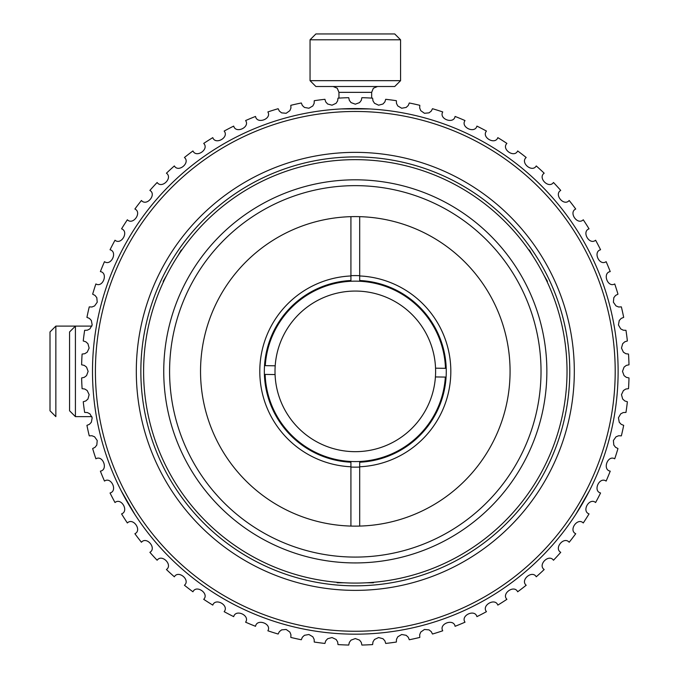 <?xml version="1.0" encoding="UTF-8"?>
<svg xmlns="http://www.w3.org/2000/svg" width="679" height="679" viewBox="0 0 679 679"><rect width="100%" height="100%" fill="white"/><g stroke="black" fill="none" stroke-linecap="round" stroke-linejoin="round"><path stroke-width="1.02" d="M75.411 326.107L69.572 331.946L69.572 410.787L75.411 416.634L75.411 326.107L91.869 326.107L55.848 326.107L55.848 416.634L50.008 410.787L50.008 331.946L55.848 326.107M574.315 371.371A219.011 219.011 0 0 0 245.806 181.7A219.011 219.011 0 0 0 245.806 561.032A219.011 219.011 0 0 0 574.315 371.371M569.766 371.371A214.454 214.454 0 0 1 248.081 557.094A214.454 214.454 0 0 1 248.081 185.647A214.454 214.454 0 0 1 569.766 371.371M359.692 216.669L359.692 280.512A90.961 90.961 0 0 1 446.273 371.371A90.961 90.961 0 0 1 359.692 462.221L359.692 526.072M350.924 526.072L350.924 462.221A90.961 90.961 0 0 1 264.343 371.371A90.961 90.961 0 0 1 350.924 280.512L350.924 216.669M350.924 275.954A95.51 95.51 0 0 0 259.794 371.371A95.51 95.51 0 0 0 350.924 466.779M359.692 466.779A95.51 95.51 0 0 0 450.822 371.371A95.51 95.51 0 0 0 359.692 275.954M348.734 97.691A273.764 273.764 0 0 0 337.998 98.158L337.641 100.848L336.13 103.259L332.023 105.194L327.634 104.006L325.733 101.892L324.91 99.304A273.764 273.764 0 0 0 314.25 100.704L314.131 103.42L312.832 105.949L308.911 108.241L304.438 107.435L302.359 105.491L301.315 102.987A273.764 273.764 0 0 0 290.824 105.313L290.935 108.029L289.865 110.66L286.156 113.283L281.632 112.867L279.383 111.118L278.127 108.716A273.764 273.764 0 0 0 267.874 111.942C271.973 118.986 256.917 124.469 255.533 116.44A273.764 273.764 0 0 0 245.603 120.556C250.296 127.211 235.774 133.984 233.695 126.107A273.764 273.764 0 0 0 224.155 131.072C229.417 137.294 215.54 145.306 212.782 137.642A273.764 273.764 0 0 0 203.708 143.413C209.488 149.159 196.367 158.343 192.946 150.95A273.764 273.764 0 0 0 184.425 157.494C190.68 162.714 178.407 173.009 174.359 165.939A273.764 273.764 0 0 0 166.431 173.204C173.12 177.856 161.797 189.178 157.138 182.49A273.764 273.764 0 0 0 149.881 190.417C156.951 194.466 146.656 206.739 141.436 200.483A273.764 273.764 0 0 0 134.892 209.013C142.284 212.434 133.101 225.555 127.355 219.775A273.764 273.764 0 0 0 121.575 228.84C129.248 231.598 121.235 245.475 115.006 240.222A273.764 273.764 0 0 0 110.049 249.753C117.925 251.833 111.152 266.355 104.49 261.661A273.764 273.764 0 0 0 100.382 271.592C108.411 272.983 102.928 288.032 95.883 283.941A273.764 273.764 0 0 0 92.65 294.185L95.06 295.45L96.808 297.691L97.224 302.214L94.602 305.923L91.962 306.993L89.255 306.883A273.764 273.764 0 0 0 86.929 317.373L89.433 318.417L91.368 320.505L92.174 324.969L89.891 328.899L87.353 330.189L84.646 330.317A273.764 273.764 0 0 0 83.237 340.968L85.826 341.792L87.939 343.701L89.136 348.081L87.201 352.189L84.79 353.7L82.1 354.065A273.764 273.764 0 0 0 81.624 364.801L84.281 365.395L86.547 367.11L88.117 371.371L86.547 375.631L84.281 377.346L81.624 377.94A273.764 273.764 0 0 0 82.1 388.677L84.79 389.033L87.201 390.544L89.136 394.652L87.939 399.04L85.826 400.941L83.237 401.764A273.764 273.764 0 0 0 84.646 412.425L87.353 412.543L89.891 413.842L92.174 417.763L91.368 422.236L89.433 424.316L86.929 425.36A273.764 273.764 0 0 0 89.255 435.859L91.962 435.74L94.602 436.809L97.224 440.518L96.808 445.042L95.06 447.291L92.65 448.547A273.764 273.764 0 0 0 95.883 458.8C102.928 454.701 108.411 469.758 100.382 471.15A273.764 273.764 0 0 0 104.49 481.08C111.152 476.386 117.925 490.9 110.049 492.988A273.764 273.764 0 0 0 115.006 502.519C121.235 497.266 129.248 511.134 121.575 513.901A273.764 273.764 0 0 0 127.355 522.966C133.101 517.186 142.284 530.307 134.892 533.728A273.764 273.764 0 0 0 141.436 542.258C146.656 535.994 156.951 548.267 149.881 552.324A273.764 273.764 0 0 0 157.138 560.243C161.797 553.555 173.12 564.886 166.431 569.537A273.764 273.764 0 0 0 174.359 576.794C178.407 569.732 190.68 580.027 184.425 585.247A273.764 273.764 0 0 0 192.946 591.791C196.367 584.39 209.488 593.582 203.708 599.319A273.764 273.764 0 0 0 212.782 605.099C215.54 597.435 229.417 605.439 224.155 611.669A273.764 273.764 0 0 0 233.695 616.634C235.774 608.757 250.296 615.522 245.603 622.185A273.764 273.764 0 0 0 255.533 626.301C256.917 618.272 271.973 623.746 267.874 630.791A273.764 273.764 0 0 0 278.127 634.025L279.383 631.614L281.632 629.866L286.156 629.458L289.865 632.073L290.935 634.712L290.824 637.428A273.764 273.764 0 0 0 301.315 639.754L302.359 637.241L304.438 635.306L308.911 634.5L312.832 636.783L314.131 639.321L314.25 642.037A273.764 273.764 0 0 0 324.91 643.437L325.733 640.849L327.634 638.735L332.023 637.539L336.13 639.474L337.641 641.893L337.998 644.583A273.764 273.764 0 0 0 348.734 645.05L349.329 642.402L351.043 640.127L355.312 638.557L359.573 640.127L361.287 642.402L361.882 645.05A273.764 273.764 0 0 0 372.618 644.583L372.975 641.893L374.485 639.474L378.593 637.539L382.981 638.735L384.883 640.849L385.706 643.437A273.764 273.764 0 0 0 396.366 642.037L396.485 639.321L397.784 636.783L401.705 634.5L406.178 635.306L408.257 637.241L409.301 639.754A273.764 273.764 0 0 0 419.8 637.428L419.681 634.712L420.751 632.073L424.46 629.458L428.984 629.866L431.233 631.614L432.489 634.025A273.764 273.764 0 0 0 442.742 630.791C438.642 623.746 453.699 618.272 455.083 626.301A273.764 273.764 0 0 0 465.013 622.185C460.32 615.522 474.842 608.757 476.921 616.634A273.764 273.764 0 0 0 486.461 611.669C481.199 605.439 495.076 597.435 497.834 605.099A273.764 273.764 0 0 0 506.907 599.319C501.127 593.582 514.249 584.39 517.67 591.791A273.764 273.764 0 0 0 526.191 585.247C519.936 580.027 532.209 569.732 536.257 576.794A273.764 273.764 0 0 0 544.185 569.537C537.496 564.886 548.819 553.555 553.478 560.243A273.764 273.764 0 0 0 560.735 552.324C553.665 548.267 563.96 535.994 569.18 542.258A273.764 273.764 0 0 0 575.724 533.728C568.331 530.307 577.515 517.186 583.261 522.966A273.764 273.764 0 0 0 589.041 513.901C581.368 511.134 589.38 497.266 595.61 502.519A273.764 273.764 0 0 0 600.567 492.988C592.691 490.9 599.464 476.386 606.126 481.08A273.764 273.764 0 0 0 610.234 471.15C602.205 469.758 607.688 454.701 614.733 458.8A273.764 273.764 0 0 0 617.966 448.547L615.556 447.291L613.808 445.042L613.392 440.518L616.014 436.809L618.654 435.74L621.361 435.859A273.764 273.764 0 0 0 623.687 425.36L621.183 424.316L619.248 422.236L618.442 417.763L620.725 413.842L623.263 412.543L625.97 412.425A273.764 273.764 0 0 0 627.379 401.764L624.79 400.941L622.677 399.04L621.48 394.652L623.415 390.544L625.826 389.033L628.516 388.677A273.764 273.764 0 0 0 628.992 377.94L626.335 377.346L624.069 375.631L622.499 371.371L624.069 367.11L626.335 365.395L628.992 364.801A273.764 273.764 0 0 0 628.516 354.065L625.826 353.7L623.415 352.189L621.48 348.081L622.677 343.701L624.79 341.792L627.379 340.968A273.764 273.764 0 0 0 625.97 330.317L623.263 330.189L620.725 328.899L618.442 324.969L619.248 320.505L621.183 318.417L623.687 317.373A273.764 273.764 0 0 0 621.361 306.883L618.654 306.993L616.014 305.923L613.392 302.214L613.808 297.691L615.556 295.45L617.966 294.185A273.764 273.764 0 0 0 614.733 283.941C607.688 288.032 602.205 272.983 610.234 271.592A273.764 273.764 0 0 0 606.126 261.661C599.464 266.355 592.691 251.833 600.567 249.753A273.764 273.764 0 0 0 595.61 240.222C589.38 245.475 581.368 231.598 589.041 228.84A273.764 273.764 0 0 0 583.261 219.775C577.515 225.555 568.331 212.434 575.724 209.013A273.764 273.764 0 0 0 569.18 200.483C563.96 206.739 553.665 194.466 560.735 190.417A273.764 273.764 0 0 0 553.478 182.49C548.819 189.178 537.496 177.856 544.185 173.204A273.764 273.764 0 0 0 536.257 165.939C532.209 173.009 519.936 162.714 526.191 157.494A273.764 273.764 0 0 0 517.67 150.95C514.249 158.343 501.127 149.159 506.907 143.413A273.764 273.764 0 0 0 497.834 137.642C495.076 145.306 481.199 137.294 486.461 131.072A273.764 273.764 0 0 0 476.921 126.107C474.842 133.984 460.32 127.211 465.013 120.556A273.764 273.764 0 0 0 455.083 116.44C453.699 124.469 438.642 118.986 442.742 111.942A273.764 273.764 0 0 0 432.489 108.716L431.233 111.118L428.984 112.867L424.46 113.283L420.751 110.66L419.681 108.029L419.8 105.313A273.764 273.764 0 0 0 409.301 102.987L408.257 105.491L406.178 107.435L401.705 108.241L397.784 105.949L396.485 103.42L396.366 100.704A273.764 273.764 0 0 0 385.706 99.304L384.883 101.892L382.981 104.006L378.593 105.194L374.485 103.259L372.975 100.848L372.618 98.158A273.764 273.764 0 0 0 361.882 97.691L361.287 100.339L359.573 102.605L355.312 104.176L351.043 102.605L349.329 100.339L348.734 97.691M355.312 108.555A262.807 262.807 0 0 0 127.711 502.774A262.807 262.807 0 0 0 582.905 502.774A262.807 262.807 0 0 0 355.312 108.555M355.312 111.475A259.887 259.887 0 0 1 580.375 501.314A259.887 259.887 0 0 1 130.241 501.314A259.887 259.887 0 0 1 355.312 111.475M173.637 310.609A191.563 191.563 0 0 0 393.523 559.08A191.563 191.563 0 0 0 498.759 244.423A191.563 191.563 0 0 0 173.637 310.609M179.18 312.459A185.715 185.715 0 0 1 494.388 248.293A185.715 185.715 0 0 1 392.36 553.351A185.715 185.715 0 0 1 179.18 312.459M208.529 322.279A154.77 154.77 0 0 0 386.181 523.025A154.77 154.77 0 0 0 471.209 268.799A154.77 154.77 0 0 0 208.529 322.279M154.532 304.217A211.704 211.704 0 0 0 397.546 578.822A211.704 211.704 0 0 0 513.85 231.064A211.704 211.704 0 0 0 154.532 304.217M336.674 582.251L337.2 582.786L344.194 582.786M366.422 582.786L373.416 582.786L373.942 582.251M547.257 282.065L547.452 281.344L543.955 275.284M532.845 256.034L529.348 249.982L528.627 249.787M166.661 275.284L163.164 281.344L163.359 282.065M181.989 249.787L181.268 249.982L177.771 256.034M121.125 490.645L134.917 514.538M575.699 514.538L589.491 490.645M369.104 108.92L341.512 108.92M315.888 86.513L394.728 86.513L400.568 80.674L310.048 80.674L315.888 86.513M400.568 39.789L394.728 33.95L315.888 33.95L310.048 39.789L400.568 39.789L400.568 80.674M446.222 368.341L445.475 368.324L446.222 368.341M435.545 368.179L445.475 368.324A90.214 90.214 0 0 0 356.645 281.165A90.214 90.214 0 0 0 265.277 365.65L275.199 365.794A80.3 80.3 0 0 0 275.071 374.562L265.141 374.409A90.214 90.214 0 0 0 353.971 461.576A90.214 90.214 0 0 0 445.339 377.083L435.417 376.938A80.3 80.3 0 0 0 356.5 291.07A80.3 80.3 0 0 0 275.199 365.794M446.086 377.1L445.339 377.083L446.086 377.1M435.417 376.938A80.3 80.3 0 0 1 354.115 451.662A80.3 80.3 0 0 1 275.071 374.562M350.924 467.05A95.781 95.781 0 0 0 359.692 467.05M359.692 275.691A95.781 95.781 0 0 0 350.924 275.691M333.117 86.513L337.242 88.219L338.957 92.352L371.659 92.352L373.374 88.219L377.499 86.513M75.411 416.634L91.869 416.634M338.957 92.352L338.957 98.099M371.659 92.352L371.659 98.099M310.048 39.789L310.048 80.674"/></g></svg>

